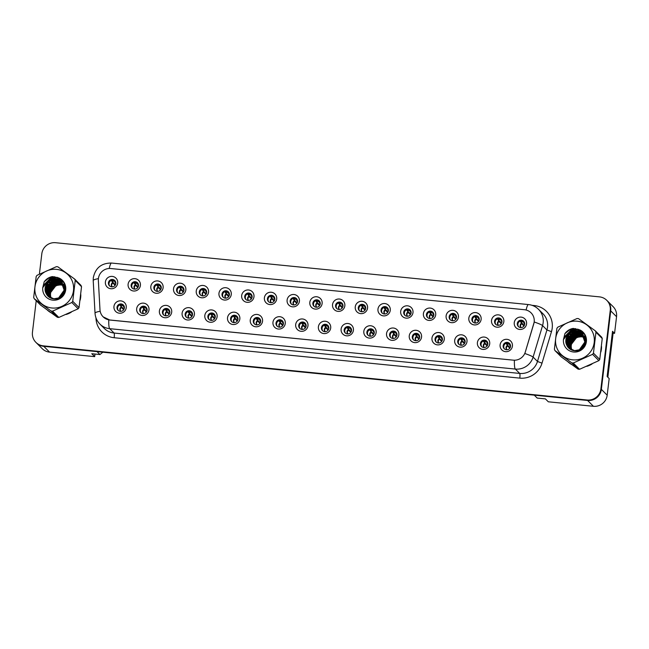 <?xml version="1.0" encoding="UTF-8"?>
<svg xmlns="http://www.w3.org/2000/svg" width="649" height="649" viewBox="0 0 649 649"><rect width="100%" height="100%" fill="white"/><g stroke="black" fill="none" stroke-linecap="round" stroke-linejoin="round"><path stroke-width="0.97" d="M148.978 309.922A6.255 6.133 134.9 0 1 142.099 315.471A6.255 6.133 134.9 0 1 136.679 308.697A6.255 6.133 134.9 0 1 143.567 303.148A6.255 6.133 134.9 0 1 148.978 309.922M139.722 309.524A3.756 3.683 -45.1 0 0 144.613 313.386A3.756 3.683 -45.1 0 0 146.066 307.237A3.756 3.683 -45.1 0 0 139.722 309.524M171.693 312.185A6.255 6.133 134.9 0 1 164.814 317.734A6.255 6.133 134.9 0 1 159.394 310.96A6.255 6.133 134.9 0 1 166.282 305.403A6.255 6.133 134.9 0 1 171.693 312.185M162.437 311.788A3.756 3.683 -45.1 0 0 167.328 315.649A3.756 3.683 -45.1 0 0 168.781 309.5A3.756 3.683 -45.1 0 0 162.437 311.788M194.408 314.449A6.255 6.133 134.9 0 1 187.529 319.998A6.255 6.133 134.9 0 1 182.109 313.224A6.255 6.133 134.9 0 1 188.997 307.667A6.255 6.133 134.9 0 1 194.408 314.449M185.152 314.051A3.756 3.683 -45.1 0 0 190.043 317.905A3.756 3.683 -45.1 0 0 191.496 311.755A3.756 3.683 -45.1 0 0 185.152 314.051M217.123 316.704A6.255 6.133 134.9 0 1 210.235 322.261A6.255 6.133 134.9 0 1 204.824 315.479A6.255 6.133 134.9 0 1 211.712 309.93A6.255 6.133 134.9 0 1 217.123 316.704M207.867 316.306A3.756 3.683 -45.1 0 0 212.758 320.168A3.756 3.683 -45.1 0 0 214.211 314.019A3.756 3.683 -45.1 0 0 207.867 316.306M239.838 318.967A6.255 6.133 134.9 0 1 232.95 324.516A6.255 6.133 134.9 0 1 227.539 317.742A6.255 6.133 134.9 0 1 234.427 312.193A6.255 6.133 134.9 0 1 239.838 318.967M230.582 318.57A3.756 3.683 -45.1 0 0 235.473 322.431A3.756 3.683 -45.1 0 0 236.926 316.282A3.756 3.683 -45.1 0 0 230.582 318.57M262.553 321.231A6.255 6.133 134.9 0 1 255.665 326.78A6.255 6.133 134.9 0 1 250.254 320.006A6.255 6.133 134.9 0 1 257.142 314.457A6.255 6.133 134.9 0 1 262.553 321.231M253.297 320.833A3.756 3.683 -45.1 0 0 258.188 324.695A3.756 3.683 -45.1 0 0 259.641 318.545A3.756 3.683 -45.1 0 0 253.297 320.833M285.268 323.494A6.255 6.133 134.9 0 1 278.38 329.043A6.255 6.133 134.9 0 1 272.969 322.269A6.255 6.133 134.9 0 1 279.857 316.712A6.255 6.133 134.9 0 1 285.268 323.494M276.012 323.097A3.756 3.683 -45.1 0 0 280.903 326.958A3.756 3.683 -45.1 0 0 282.356 320.801A3.756 3.683 -45.1 0 0 276.012 323.097M307.983 325.749A6.255 6.133 134.9 0 1 301.095 331.306A6.255 6.133 134.9 0 1 295.684 324.524A6.255 6.133 134.9 0 1 302.564 318.975A6.255 6.133 134.9 0 1 307.983 325.749M298.727 325.352A3.756 3.683 -45.1 0 0 303.618 329.213A3.756 3.683 -45.1 0 0 305.071 323.064A3.756 3.683 -45.1 0 0 298.727 325.352M330.698 328.013A6.255 6.133 134.9 0 1 323.81 333.57A6.255 6.133 134.9 0 1 318.399 326.788A6.255 6.133 134.9 0 1 325.279 321.239A6.255 6.133 134.9 0 1 330.698 328.013M321.442 327.615A3.756 3.683 -45.1 0 0 326.333 331.477A3.756 3.683 -45.1 0 0 327.786 325.327A3.756 3.683 -45.1 0 0 321.442 327.615M353.413 330.276A6.255 6.133 134.9 0 1 346.525 335.825A6.255 6.133 134.9 0 1 341.114 329.051A6.255 6.133 134.9 0 1 347.994 323.502A6.255 6.133 134.9 0 1 353.413 330.276M344.157 329.879A3.756 3.683 -45.1 0 0 349.048 333.74A3.756 3.683 -45.1 0 0 350.501 327.591A3.756 3.683 -45.1 0 0 344.157 329.879M376.128 332.539A6.255 6.133 134.9 0 1 369.24 338.088A6.255 6.133 134.9 0 1 363.829 331.315A6.255 6.133 134.9 0 1 370.709 325.757A6.255 6.133 134.9 0 1 376.128 332.539M366.872 332.142A3.756 3.683 -45.1 0 0 371.763 336.004A3.756 3.683 -45.1 0 0 373.216 329.854A3.756 3.683 -45.1 0 0 366.872 332.142M398.843 334.803A6.255 6.133 134.9 0 1 391.955 340.352A6.255 6.133 134.9 0 1 386.544 333.578A6.255 6.133 134.9 0 1 393.424 328.021A6.255 6.133 134.9 0 1 398.843 334.803M389.587 334.405A3.756 3.683 -45.1 0 0 394.478 338.259A3.756 3.683 -45.1 0 0 395.922 332.11A3.756 3.683 -45.1 0 0 389.587 334.405M421.558 337.058A6.255 6.133 134.9 0 1 414.67 342.615A6.255 6.133 134.9 0 1 409.259 335.833A6.255 6.133 134.9 0 1 416.139 330.284A6.255 6.133 134.9 0 1 421.558 337.058M412.302 336.661A3.756 3.683 -45.1 0 0 417.185 340.522A3.756 3.683 -45.1 0 0 418.637 334.373A3.756 3.683 -45.1 0 0 412.302 336.661M444.273 339.322A6.255 6.133 134.9 0 1 437.385 344.87A6.255 6.133 134.9 0 1 431.974 338.097A6.255 6.133 134.9 0 1 438.854 332.548A6.255 6.133 134.9 0 1 444.273 339.322M435.017 338.924A3.756 3.683 -45.1 0 0 439.9 342.786A3.756 3.683 -45.1 0 0 441.352 336.636A3.756 3.683 -45.1 0 0 435.017 338.924M466.988 341.585A6.255 6.133 134.9 0 1 460.1 347.134A6.255 6.133 134.9 0 1 454.681 340.36A6.255 6.133 134.9 0 1 461.569 334.811A6.255 6.133 134.9 0 1 466.988 341.585M457.732 341.187A3.756 3.683 -45.1 0 0 462.615 345.049A3.756 3.683 -45.1 0 0 464.067 338.9A3.756 3.683 -45.1 0 0 457.732 341.187M489.703 343.848A6.255 6.133 134.9 0 1 482.815 349.397A6.255 6.133 134.9 0 1 477.396 342.623A6.255 6.133 134.9 0 1 484.284 337.066A6.255 6.133 134.9 0 1 489.703 343.848M480.447 343.451A3.756 3.683 -45.1 0 0 485.33 347.304A3.756 3.683 -45.1 0 0 486.782 341.155A3.756 3.683 -45.1 0 0 480.447 343.451M512.418 346.104A6.255 6.133 134.9 0 1 505.53 351.661A6.255 6.133 134.9 0 1 500.111 344.879A6.255 6.133 134.9 0 1 506.999 339.33A6.255 6.133 134.9 0 1 512.418 346.104M503.162 345.706A3.756 3.683 -45.1 0 0 508.045 349.568A3.756 3.683 -45.1 0 0 509.497 343.418A3.756 3.683 -45.1 0 0 503.162 345.706M126.263 307.658A6.255 6.133 134.9 0 1 119.384 313.216A6.255 6.133 134.9 0 1 113.964 306.433A6.255 6.133 134.9 0 1 120.852 300.885A6.255 6.133 134.9 0 1 126.263 307.658M117.007 307.261A3.756 3.683 -45.1 0 0 121.898 311.122A3.756 3.683 -45.1 0 0 123.351 304.973A3.756 3.683 -45.1 0 0 117.007 307.261M140.403 285.455A6.255 6.133 134.9 0 1 133.524 291.003A6.255 6.133 134.9 0 1 128.104 284.23A6.255 6.133 134.9 0 1 134.992 278.672A6.255 6.133 134.9 0 1 140.403 285.455M131.147 285.057A3.756 3.683 -45.1 0 0 136.039 288.91A3.756 3.683 -45.1 0 0 137.491 282.761A3.756 3.683 -45.1 0 0 131.147 285.057M163.118 287.71A6.255 6.133 134.9 0 1 156.239 293.267A6.255 6.133 134.9 0 1 150.819 286.485A6.255 6.133 134.9 0 1 157.707 280.936A6.255 6.133 134.9 0 1 163.118 287.71M153.862 287.312A3.756 3.683 -45.1 0 0 158.754 291.174A3.756 3.683 -45.1 0 0 160.206 285.025A3.756 3.683 -45.1 0 0 153.862 287.312M185.833 289.973A6.255 6.133 134.9 0 1 178.954 295.522A6.255 6.133 134.9 0 1 173.534 288.748A6.255 6.133 134.9 0 1 180.422 283.199A6.255 6.133 134.9 0 1 185.833 289.973M176.577 289.576A3.756 3.683 -45.1 0 0 181.469 293.437A3.756 3.683 -45.1 0 0 182.921 287.288A3.756 3.683 -45.1 0 0 176.577 289.576M208.548 292.237A6.255 6.133 134.9 0 1 201.669 297.786A6.255 6.133 134.9 0 1 196.249 291.012A6.255 6.133 134.9 0 1 203.137 285.463A6.255 6.133 134.9 0 1 208.548 292.237M199.292 291.839A3.756 3.683 -45.1 0 0 204.184 295.701A3.756 3.683 -45.1 0 0 205.636 289.551A3.756 3.683 -45.1 0 0 199.292 291.839M231.263 294.5A6.255 6.133 134.9 0 1 224.384 300.049A6.255 6.133 134.9 0 1 218.964 293.275A6.255 6.133 134.9 0 1 225.852 287.718A6.255 6.133 134.9 0 1 231.263 294.5M222.007 294.102A3.756 3.683 -45.1 0 0 226.899 297.956A3.756 3.683 -45.1 0 0 228.351 291.807A3.756 3.683 -45.1 0 0 222.007 294.102M253.978 296.755A6.255 6.133 134.9 0 1 247.091 302.312A6.255 6.133 134.9 0 1 241.679 295.53A6.255 6.133 134.9 0 1 248.567 289.981A6.255 6.133 134.9 0 1 253.978 296.755M244.722 296.358A3.756 3.683 -45.1 0 0 249.614 300.219A3.756 3.683 -45.1 0 0 251.066 294.07A3.756 3.683 -45.1 0 0 244.722 296.358M276.693 299.019A6.255 6.133 134.9 0 1 269.806 304.568A6.255 6.133 134.9 0 1 264.394 297.794A6.255 6.133 134.9 0 1 271.282 292.245A6.255 6.133 134.9 0 1 276.693 299.019M267.437 298.621A3.756 3.683 -45.1 0 0 272.329 302.483A3.756 3.683 -45.1 0 0 273.781 296.333A3.756 3.683 -45.1 0 0 267.437 298.621M299.408 301.282A6.255 6.133 134.9 0 1 292.521 306.831A6.255 6.133 134.9 0 1 287.109 300.057A6.255 6.133 134.9 0 1 293.997 294.508A6.255 6.133 134.9 0 1 299.408 301.282M290.152 300.885A3.756 3.683 -45.1 0 0 295.044 304.746A3.756 3.683 -45.1 0 0 296.496 298.597A3.756 3.683 -45.1 0 0 290.152 300.885M322.123 303.545A6.255 6.133 134.9 0 1 315.236 309.094A6.255 6.133 134.9 0 1 309.824 302.32A6.255 6.133 134.9 0 1 316.712 296.763A6.255 6.133 134.9 0 1 322.123 303.545M312.867 303.148A3.756 3.683 -45.1 0 0 317.759 307.009A3.756 3.683 -45.1 0 0 319.211 300.86A3.756 3.683 -45.1 0 0 312.867 303.148M344.838 305.801A6.255 6.133 134.9 0 1 337.951 311.358A6.255 6.133 134.9 0 1 332.539 304.584A6.255 6.133 134.9 0 1 339.419 299.027A6.255 6.133 134.9 0 1 344.838 305.801M335.582 305.411A3.756 3.683 -45.1 0 0 340.474 309.265A3.756 3.683 -45.1 0 0 341.926 303.115A3.756 3.683 -45.1 0 0 335.582 305.411M367.553 308.064A6.255 6.133 134.9 0 1 360.666 313.621A6.255 6.133 134.9 0 1 355.254 306.839A6.255 6.133 134.9 0 1 362.134 301.29A6.255 6.133 134.9 0 1 367.553 308.064M358.297 307.667A3.756 3.683 -45.1 0 0 363.189 311.528A3.756 3.683 -45.1 0 0 364.641 305.379A3.756 3.683 -45.1 0 0 358.297 307.667M390.268 310.327A6.255 6.133 134.9 0 1 383.381 315.876A6.255 6.133 134.9 0 1 377.969 309.102A6.255 6.133 134.9 0 1 384.849 303.554A6.255 6.133 134.9 0 1 390.268 310.327M381.012 309.93A3.756 3.683 -45.1 0 0 385.904 313.792A3.756 3.683 -45.1 0 0 387.356 307.642A3.756 3.683 -45.1 0 0 381.012 309.93M412.983 312.591A6.255 6.133 134.9 0 1 406.096 318.14A6.255 6.133 134.9 0 1 400.684 311.366A6.255 6.133 134.9 0 1 407.564 305.817A6.255 6.133 134.9 0 1 412.983 312.591M403.727 312.193A3.756 3.683 -45.1 0 0 408.619 316.055A3.756 3.683 -45.1 0 0 410.071 309.906A3.756 3.683 -45.1 0 0 403.727 312.193M435.698 314.854A6.255 6.133 134.9 0 1 428.811 320.403A6.255 6.133 134.9 0 1 423.399 313.629A6.255 6.133 134.9 0 1 430.279 308.072A6.255 6.133 134.9 0 1 435.698 314.854M426.442 314.457A3.756 3.683 -45.1 0 0 431.334 318.31A3.756 3.683 -45.1 0 0 432.778 312.161A3.756 3.683 -45.1 0 0 426.442 314.457M458.413 317.11A6.255 6.133 134.9 0 1 451.526 322.667A6.255 6.133 134.9 0 1 446.114 315.885A6.255 6.133 134.9 0 1 452.994 310.336A6.255 6.133 134.9 0 1 458.413 317.11M449.157 316.712A3.756 3.683 -45.1 0 0 454.04 320.574A3.756 3.683 -45.1 0 0 455.493 314.424A3.756 3.683 -45.1 0 0 449.157 316.712M481.128 319.373A6.255 6.133 134.9 0 1 474.241 324.922A6.255 6.133 134.9 0 1 468.829 318.148A6.255 6.133 134.9 0 1 475.709 312.599A6.255 6.133 134.9 0 1 481.128 319.373M471.872 318.975A3.756 3.683 -45.1 0 0 476.755 322.837A3.756 3.683 -45.1 0 0 478.208 316.688A3.756 3.683 -45.1 0 0 471.872 318.975M503.843 321.636A6.255 6.133 134.9 0 1 496.956 327.185A6.255 6.133 134.9 0 1 491.536 320.411A6.255 6.133 134.9 0 1 498.424 314.862A6.255 6.133 134.9 0 1 503.843 321.636M494.587 321.239A3.756 3.683 -45.1 0 0 499.47 325.1A3.756 3.683 -45.1 0 0 500.923 318.951A3.756 3.683 -45.1 0 0 494.587 321.239M526.558 323.9A6.255 6.133 134.9 0 1 519.671 329.449A6.255 6.133 134.9 0 1 514.251 322.675A6.255 6.133 134.9 0 1 521.139 317.118A6.255 6.133 134.9 0 1 526.558 323.9M517.302 323.502A3.756 3.683 -45.1 0 0 522.185 327.364A3.756 3.683 -45.1 0 0 523.638 321.214A3.756 3.683 -45.1 0 0 517.302 323.502M117.688 283.191A6.255 6.133 134.9 0 1 110.809 288.74A6.255 6.133 134.9 0 1 105.389 281.966A6.255 6.133 134.9 0 1 112.277 276.409A6.255 6.133 134.9 0 1 117.688 283.191M108.432 282.794A3.756 3.683 -45.1 0 0 113.324 286.655A3.756 3.683 -45.1 0 0 114.776 280.506A3.756 3.683 -45.1 0 0 108.432 282.794M141.068 312.826A3.756 3.683 134.9 0 1 146.341 307.545M163.783 315.081A3.756 3.683 134.9 0 1 169.056 309.808M186.498 317.345A3.756 3.683 134.9 0 1 191.771 312.064M209.213 319.608A3.756 3.683 134.9 0 1 214.486 314.327M231.928 321.872A3.756 3.683 134.9 0 1 237.201 316.59M254.643 324.127A3.756 3.683 134.9 0 1 259.916 318.854M277.358 326.39A3.756 3.683 134.9 0 1 282.631 321.109M300.073 328.654A3.756 3.683 134.9 0 1 305.346 323.372M322.788 330.917A3.756 3.683 134.9 0 1 328.053 325.636M345.503 333.18A3.756 3.683 134.9 0 1 350.768 327.899M368.218 335.436A3.756 3.683 134.9 0 1 373.483 330.163M390.933 337.699A3.756 3.683 134.9 0 1 396.198 332.418M413.648 339.962A3.756 3.683 134.9 0 1 418.913 334.681M436.363 342.226A3.756 3.683 134.9 0 1 441.628 336.945M459.078 344.481A3.756 3.683 134.9 0 1 464.343 339.208M481.793 346.744A3.756 3.683 134.9 0 1 487.058 341.463M504.508 349.008A3.756 3.683 134.9 0 1 509.773 343.727M118.353 310.563A3.756 3.683 134.9 0 1 123.626 305.281M132.493 288.351A3.756 3.683 134.9 0 1 137.766 283.069M155.208 290.614A3.756 3.683 134.9 0 1 160.481 285.333M177.923 292.877A3.756 3.683 134.9 0 1 183.196 287.596M200.638 295.133A3.756 3.683 134.9 0 1 205.911 289.86M223.353 297.396A3.756 3.683 134.9 0 1 228.626 292.115M246.068 299.66A3.756 3.683 134.9 0 1 251.341 294.378M268.783 301.923A3.756 3.683 134.9 0 1 274.056 296.642M291.498 304.186A3.756 3.683 134.9 0 1 296.771 298.905M314.213 306.442A3.756 3.683 134.9 0 1 319.486 301.168M336.928 308.705A3.756 3.683 134.9 0 1 342.201 303.424M359.643 310.968A3.756 3.683 134.9 0 1 364.908 305.687M382.358 313.232A3.756 3.683 134.9 0 1 387.623 307.951M405.073 315.487A3.756 3.683 134.9 0 1 410.338 310.214M427.788 317.75A3.756 3.683 134.9 0 1 433.053 312.469M450.503 320.014A3.756 3.683 134.9 0 1 455.768 314.733M473.218 322.277A3.756 3.683 134.9 0 1 478.483 316.996M495.933 324.541A3.756 3.683 134.9 0 1 501.198 319.259M518.648 326.796A3.756 3.683 134.9 0 1 523.913 321.515M109.778 286.087A3.756 3.683 134.9 0 1 115.051 280.814M103.167 316.866A11.26 11.041 134.9 0 0 109.795 319.989L513.294 360.163A11.26 11.041 -45.1 0 0 525.284 352.083L533.778 323.819A11.26 11.041 134.9 0 0 524.433 309.711L110.809 268.532A11.26 11.041 -45.1 0 0 98.356 280.465L99.987 309.735A11.26 11.041 134.9 0 0 103.167 316.866L109.851 320.046L514.414 360.276A14.594 2.255 95.7 0 0 515.33 369.062L109.705 328.678A14.594 2.255 -84.3 0 1 108.789 319.884M36.214 300.714L32.45 332.304A12.509 12.266 -45.1 0 0 35.914 342.38L42.217 348.667A12.509 12.266 -45.1 0 0 49.584 352.139L94.681 356.634L94.989 354.046M612.332 333.115L614.562 333.343L616.55 316.696A12.509 12.266 -45.1 0 0 613.086 306.62L607.253 300.795A12.509 12.266 -45.1 0 1 610.717 310.879A12.509 12.266 -45.1 0 0 607.253 300.795L606.783 300.333A12.509 12.266 -45.1 0 0 599.416 296.861L55.579 242.71A12.509 12.266 -45.1 0 0 41.812 253.816L39.386 274.146M49.584 352.139L43.751 346.323A12.509 12.266 -45.1 0 1 36.376 342.842A12.509 12.266 -45.1 0 0 43.751 346.323L587.588 400.465L534.281 395.16L537.202 398.072L545.403 398.884L548.316 401.796L593.421 406.29A12.509 12.266 -45.1 0 0 607.188 395.184L609.176 378.545L607.131 376.509L612.526 331.306L614.562 333.343M35.914 342.38A12.509 12.266 -45.1 0 0 43.28 345.852L43.751 346.323L97.05 351.628L99.962 354.541L91.769 353.721L94.681 356.634M43.28 345.852L587.118 400.003L587.588 400.465A12.509 12.266 -45.1 0 0 601.355 389.359L610.717 310.879L601.355 389.359A12.509 12.266 -45.1 0 1 587.588 400.465L593.421 406.29M102.858 352.204L99.962 354.541M47.182 309.93A20.014 19.624 -45.1 0 0 51.239 312.883A20.014 19.624 -45.1 0 1 47.182 309.93M66.101 314.481A20.014 19.624 -45.1 0 0 71.333 312.137A20.014 19.624 -45.1 0 1 66.101 314.481M80.143 300.146A20.014 19.624 -45.1 0 0 80.809 294.605A20.014 19.624 -45.1 0 1 80.143 300.146M567.899 361.769A20.014 19.624 -45.1 0 0 571.956 364.722A20.014 19.624 -45.1 0 1 567.899 361.769M586.818 366.328A20.014 19.624 -45.1 0 0 592.05 363.975A20.014 19.624 -45.1 0 1 586.818 366.328M600.86 351.993A20.014 19.624 -45.1 0 0 601.526 346.452A20.014 19.624 -45.1 0 1 600.86 351.993M532.058 305.33L534.159 305.541A20.849 20.444 134.9 0 1 552.21 328.126A20.849 20.444 134.9 0 1 551.472 331.663L546.937 329.968L542.564 325.595A14.594 1.387 16.7 0 0 534.241 322.001L524.854 353.518A14.594 1.387 16.7 0 1 533.105 357.088A16.679 16.355 134.9 0 1 515.33 369.062L519.703 373.426A16.679 16.355 -45.1 0 0 537.477 361.452L546.937 329.968A16.679 16.355 -45.1 0 0 542.913 313.694L538.532 309.33A16.679 16.355 134.9 0 1 542.564 325.595L533.105 357.088L537.477 361.452L542.012 363.156A20.849 20.444 134.9 0 1 519.8 378.124L114.175 337.731A20.849 20.444 134.9 0 1 96.011 318.748L95.963 317.84M54.816 276.725A20.014 19.624 -45.1 0 0 46.128 282.615A20.014 19.624 -45.1 0 1 54.816 276.725M575.533 328.572A20.014 19.624 -45.1 0 0 566.845 334.462A20.014 19.624 -45.1 0 1 575.533 328.572M587.118 400.003A12.509 12.266 -45.1 0 0 600.893 388.897L610.247 310.409A12.509 12.266 -45.1 0 0 606.783 300.333M111.093 286.753A16.071 3.14 -53.9 0 1 112.204 286.736A16.071 3.14 -53.9 0 1 112.277 286.801L112.334 286.866M115.035 281.301L112.115 281.009A14.4 1.03 -114.1 0 1 111.531 280.238M111.377 280.303L111.539 280.733A16.071 1.152 65.9 0 0 112.78 282.534L112.253 281.147L112.902 282.648A2.499 2.45 134.9 0 0 112.05 286.615M115.141 280.944L115.076 281.082A16.071 3.14 -53.9 0 0 115.246 282.777L115.587 283.086M119.667 311.22A16.071 3.14 -53.9 0 1 120.779 311.212A16.071 3.14 -53.9 0 1 120.852 311.277L120.909 311.333M119.951 304.77L120.114 305.2A16.071 1.152 65.9 0 0 121.355 307.001L120.706 305.501A14.4 1.03 -114.1 0 1 120.106 304.714M120.617 311.082A2.499 2.45 134.9 0 1 121.477 307.123L121.614 307.277C120.097 308.64 119.814 309.954 120.763 311.228M123.724 305.411L123.651 305.549A16.071 3.14 -53.9 0 0 123.821 307.245L124.162 307.553M120.69 305.476L123.61 305.768M120.828 305.614L121.614 307.277M47.612 294.184A13.597 13.329 -45.1 0 0 47.555 294.841M63.48 282.153A13.597 13.329 -45.1 0 0 60.974 281.974M60.681 281.982A13.597 13.329 -45.1 0 0 60.276 282.007M60.081 282.023A13.597 13.329 -45.1 0 0 59.286 282.112M58.921 282.169A13.597 13.329 -45.1 0 0 57.355 282.542M56.585 282.802A13.597 13.329 -45.1 0 0 48.107 291.782M63.513 285.584A9.532 9.346 -45.1 0 0 51.23 298.175M51.92 307.991A19.6 19.21 -45.1 0 0 73.491 290.598A19.6 19.21 -45.1 0 0 56.528 269.367A19.6 19.21 -45.1 0 0 34.957 286.761A19.6 19.21 -45.1 0 0 51.92 307.991M74.659 279.07L57.834 266.812A22.52 22.074 -45.1 0 0 57.104 266.723A22.52 22.074 -45.1 0 0 56.382 266.666L37.058 275.322A22.52 22.074 -45.1 0 0 36.182 276.515L33.683 297.429A22.52 22.074 -45.1 0 0 34.259 298.759L40.554 305.046L57.388 317.304L51.093 311.017A22.52 22.074 -45.1 0 0 51.815 311.106A22.52 22.074 -45.1 0 0 52.545 311.163L58.84 317.45L78.164 308.786A22.52 22.074 -45.1 0 0 79.032 307.602L81.531 286.68A22.52 22.074 -45.1 0 0 80.955 285.349L74.659 279.07A22.52 22.074 -45.1 0 1 75.235 280.4L72.737 301.314L79.032 307.602M78.164 308.786L71.861 302.507L52.545 311.163M71.861 302.507A22.52 22.074 -45.1 0 0 72.737 301.314M57.388 317.304A22.52 22.074 -45.1 0 0 58.11 317.385A22.52 22.074 -45.1 0 0 58.84 317.45M63.472 285.479L60.892 284.822L55.992 285.552L50.208 293.097L50.93 298.045M63.245 284.968L60.146 284.084L55.254 284.814L49.47 292.358L50.427 297.802M63.302 285.089L60.333 284.262L55.433 284.992L49.657 292.537L50.549 297.867M62.994 284.481L59.408 283.337L54.508 284.067L48.732 291.62L49.957 297.534M63.058 284.595L59.594 283.524L54.694 284.254L48.918 291.799L50.07 297.607M62.718 284.011L58.67 282.599L53.77 283.329L47.985 290.874L49.511 297.242M62.783 284.124L58.856 282.786L53.956 283.516L48.172 291.06L49.616 297.315M62.418 283.572L57.923 281.861L53.031 282.591L47.247 290.135L49.081 296.926M62.491 283.678L58.11 282.047L53.21 282.777L47.434 290.322L49.186 297.007M62.093 283.151L57.185 281.122L52.285 281.853L46.509 289.397L48.683 296.593M62.499 283.483L57.372 281.309L52.472 282.039L46.696 289.584L48.78 296.674M61.76 282.745L56.447 280.384L51.547 281.114L45.763 288.659L48.294 296.236L53.835 298.8L58.605 297.948L64.137 290.152L61.395 282.364L60.3 281.431L55.7 279.646L50.76 280.392A9.532 9.346 -45.1 0 0 45.86 292.902C47.223 296.22 49.689 298.199 53.259 298.84C65.59 301.063 69.857 281.163 57.964 277.691L52.212 276.612C48.862 277.285 46.184 279.021 44.181 281.812L42.745 287.791A11.65 11.422 -45.1 0 0 52.853 300.163A11.65 11.422 -45.1 0 0 57.964 277.691M64.9 290.711L62.134 283.11L61.225 282.356L56.633 280.571L51.733 281.301L45.949 288.846L48.391 296.325M48.294 296.236L51.75 298.483M61.485 282.461L55.887 279.824C48.894 278.729 42.858 286.753 45.86 292.902M64.997 285.966L64.502 285.552M65.014 286.055L64.073 285.057M65.005 286.006L64.356 285.325M65.087 286.477L63.334 284.311M65.046 286.306L63.618 284.587M65.2 287.612L62.28 283.337M65.176 287.223L62.88 283.848M65.111 289.584L62.134 283.11M60.43 297.161L64.324 290.338L61.395 282.364M63.261 284.238L64.632 284.554M64.575 284.4A11.65 11.422 -45.1 0 0 63.018 284.035M49.478 294.873A11.65 11.422 -45.1 0 0 49.478 296.39M49.502 296.682A11.65 11.422 -45.1 0 0 49.559 297.234M49.535 294.289L50.184 294.938M42.745 287.791C43.994 283.889 46.671 281.423 50.76 280.392M81.531 286.68L75.235 280.4M51.093 311.017L34.259 298.759M63.594 282.331L60.698 281.731M60.211 281.707L59.538 281.69M59.213 281.698L57.712 281.844M56.934 281.991L51.101 285.033M50.322 285.811L47.353 291.498M47.207 292.245L47.069 293.664M47.061 293.965L47.069 294.573M47.077 294.703L47.109 295.214M63.188 281.707L59.611 280.968M59.465 280.96L58.799 280.952M58.475 280.96L56.974 281.098M56.195 281.252L53.899 281.991L50.362 284.294M49.584 285.073L46.614 290.76M46.468 291.506L46.33 292.926M46.322 293.226L46.33 293.981M62.693 281.066L58.061 280.214M57.737 280.222L56.236 280.36M55.457 280.506L49.624 283.556M48.837 284.335L45.868 290.014M45.73 290.768L45.592 292.188M62.077 280.368L55.49 279.622M54.711 279.768L48.878 282.81M48.099 283.597L45.13 289.276M61.225 279.589L51.677 279.776L50.224 280.522M59.886 278.632L50.938 279.038L46.29 282.485M57.428 277.456L50.2 278.291L42.802 287.58M53.153 276.579L49.454 277.553L44.181 281.812M63.545 282.258L60.576 281.642M60.032 281.609L59.294 281.601M58.937 281.617L57.258 281.812M56.366 282.015L54.548 282.639L47.369 290.947M47.174 291.807L46.988 293.397M46.971 293.729L46.971 294.403M46.979 294.549L47.012 295.084M63.131 281.634L59.448 280.879M59.286 280.871L58.556 280.863M58.191 280.871L56.52 281.074M55.627 281.268L53.81 281.901L46.631 290.208M46.436 291.06L46.241 292.658M46.233 292.991L46.241 293.794M62.62 280.976L57.81 280.125M57.453 280.133L55.773 280.336M54.881 280.53L53.072 281.163L45.892 289.462M45.698 290.322L45.503 291.92M61.98 280.279L55.035 279.589M54.143 279.792L52.326 280.425L45.146 288.724M61.095 279.484L51.587 279.678L49.77 280.652M59.659 278.494L50.849 278.94L45.779 282.915M57.08 277.318L50.103 278.202L42.745 287.312M568.329 346.031A13.597 13.329 -45.1 0 0 568.273 346.688M584.197 334A13.597 13.329 -45.1 0 0 581.691 333.813M581.39 333.829A13.597 13.329 -45.1 0 0 580.985 333.854M580.798 333.862A13.597 13.329 -45.1 0 0 580.003 333.959M579.638 334.016A13.597 13.329 -45.1 0 0 578.064 334.389M577.302 334.649A13.597 13.329 -45.1 0 0 568.824 343.629M612.307 333.099L613.029 333.813L607.853 377.223M584.23 337.431A9.532 9.346 -45.1 0 0 571.947 350.022M572.637 359.838A19.6 19.21 -45.1 0 0 594.208 342.445A19.6 19.21 -45.1 0 0 577.245 321.206A19.6 19.21 -45.1 0 0 555.666 338.608A19.6 19.21 -45.1 0 0 572.637 359.838M595.376 330.909L578.543 318.651A22.52 22.074 -45.1 0 0 577.821 318.57A22.52 22.074 -45.1 0 0 577.091 318.505L557.775 327.169A22.52 22.074 -45.1 0 0 556.899 328.353L554.4 349.276A22.52 22.074 -45.1 0 0 554.976 350.606L561.271 356.893L578.105 369.151L571.801 362.864A22.52 22.074 -45.1 0 0 572.532 362.945A22.52 22.074 -45.1 0 0 573.254 363.01L579.549 369.289L598.873 360.633A22.52 22.074 -45.1 0 0 599.749 359.449L602.248 338.527A22.52 22.074 -45.1 0 0 601.672 337.196L595.376 330.909A22.52 22.074 -45.1 0 1 595.952 332.247L593.454 353.161L599.749 359.449M598.873 360.633L592.578 354.346L573.254 363.01M592.578 354.346A22.52 22.074 -45.1 0 0 593.454 353.161M578.105 369.151A22.52 22.074 -45.1 0 0 578.827 369.232A22.52 22.074 -45.1 0 0 579.549 369.289M584.189 337.326L581.601 336.661L576.71 337.391L570.925 344.944L571.647 349.892M583.954 336.807L580.863 335.922L575.963 336.653L570.187 344.197L571.144 349.649M584.019 336.936L581.05 336.109L576.15 336.839L570.374 344.384L571.266 349.714M583.702 336.32L580.125 335.184L575.225 335.914L569.441 343.459L570.674 349.381M583.767 336.442L580.311 335.371L575.412 336.101L569.627 343.646L570.787 349.446M583.427 335.858L579.379 334.446L574.487 335.176L568.702 342.721L570.228 349.089M583.5 335.971L579.565 334.633L574.665 335.363L568.889 342.907L570.333 349.162M583.126 335.411L578.64 333.708L573.74 334.438L567.964 341.982L569.798 348.773M583.208 335.525L578.827 333.894L573.927 334.624L568.151 342.169L569.903 348.854M582.81 334.989L577.902 332.969L573.002 333.7L567.218 341.244L569.392 348.44M582.891 335.095L578.089 333.148L573.189 333.878L567.404 341.431L569.489 348.521L570.349 349.365M569.757 348.813L570.252 349.3M582.469 334.592L577.156 332.231L572.264 332.961L566.48 340.506L569.011 348.075L574.552 350.647L579.322 349.795L584.854 341.999L582.112 334.211L581.017 333.278L576.417 331.485L571.477 332.239A9.532 9.346 -45.1 0 0 566.577 344.749C567.94 348.067 570.398 350.046 573.976 350.687C586.298 352.902 590.574 333.002 578.681 329.538L572.929 328.451C569.571 329.132 566.893 330.868 564.898 333.659L563.454 339.63A11.65 11.422 -45.1 0 0 573.57 352.001A11.65 11.422 -45.1 0 0 578.681 329.538M585.617 342.558L582.851 334.949L581.942 334.203L577.342 332.41L572.442 333.14L566.666 340.684L569.108 348.172M569.011 348.075L572.467 350.33M582.202 334.308L576.604 331.671C569.603 330.576 563.575 338.591 566.577 344.749M585.439 337.553L584.879 336.993M585.731 337.894L584.481 336.661M585.722 337.853L585.074 337.172M585.804 338.324L584.051 336.158M583.849 336.06L583.313 335.598M585.763 338.145L584.335 336.433M584.043 336.166L583.735 335.914A11.65 11.422 -45.1 0 1 585.284 336.239M585.909 339.459L583.313 335.419M585.885 339.07L583.589 335.695M585.828 341.431L582.851 334.949M581.147 349.008L585.041 342.185L582.112 334.211M583.978 336.085L585.341 336.401M570.195 346.72A11.65 11.422 -45.1 0 0 570.195 348.229M570.211 348.529A11.65 11.422 -45.1 0 0 570.276 349.081M570.252 346.136L570.901 346.785M563.454 339.63C564.711 335.728 567.38 333.27 571.477 332.239M602.248 338.527L595.952 332.247M571.801 362.864L554.976 350.606M584.311 334.178L581.407 333.578M580.92 333.545L580.255 333.537M579.93 333.545L578.429 333.683M577.651 333.829L571.818 336.88M571.039 337.658L568.07 343.337M567.924 344.092L567.786 345.511M567.778 345.812L567.786 346.42M567.786 346.55L567.826 347.061M583.897 333.554L580.328 332.815M580.182 332.807L579.516 332.799M579.192 332.807L577.691 332.945M576.912 333.091L571.079 336.133M570.293 336.92L567.323 342.599M567.185 343.353L567.048 344.773M567.039 345.073L567.048 345.828M583.41 332.905L578.778 332.061M578.446 332.061L576.953 332.207M576.166 332.353L570.333 335.395M569.554 336.182L566.585 341.861M566.439 342.607L566.301 344.027M582.786 332.215L576.207 331.469M575.428 331.615L569.595 334.657M568.816 335.444L565.847 341.123M581.942 331.436L572.394 331.623L570.942 332.369M580.604 330.479L571.655 330.876L567.007 334.332M578.137 329.294L570.909 330.138L563.519 339.427M573.862 328.426L570.171 329.4L564.898 333.659M584.262 334.097L581.293 333.489M580.741 333.448L580.011 333.448M579.646 333.456L577.975 333.659M577.083 333.854L575.265 334.486L568.086 342.786M567.891 343.646L567.705 345.244M567.688 345.576L567.688 346.25M567.697 346.396L567.729 346.931M583.84 333.472L580.165 332.718M580.003 332.71L579.265 332.71M578.908 332.718L577.229 332.913M576.336 333.115L574.527 333.748L567.348 342.047M567.153 342.907L566.958 344.497M566.95 344.838L566.95 345.633M583.337 332.823L578.527 331.964M578.17 331.98L576.49 332.174M575.598 332.377L573.781 333.002L566.601 341.309M566.415 342.169L566.22 343.759M582.697 332.126L575.752 331.436M574.86 331.639L573.043 332.264L565.863 340.571M581.804 331.331L572.304 331.525L570.487 332.499M580.376 330.341L571.558 330.787L566.496 334.762M577.797 329.165L570.82 330.049L563.462 339.151M133.808 289.008A16.071 3.14 -53.9 0 1 134.919 289A16.071 3.14 -53.9 0 1 134.992 289.065L135.049 289.13M134.092 282.558L134.254 282.988A16.071 1.152 65.9 0 0 135.495 284.789L134.846 283.288A14.4 1.03 -114.1 0 1 134.246 282.502M134.757 288.878A2.499 2.45 134.9 0 1 135.617 284.911L135.755 285.065C134.246 286.428 133.954 287.742 134.903 289.016L134.708 288.821A2.499 2.45 134.9 0 1 135.495 284.789M137.856 283.207L137.791 283.345A16.071 3.14 -53.9 0 0 137.961 285.041L138.302 285.349M134.83 283.264L137.75 283.556M134.968 283.402L135.755 285.065M156.523 291.271A16.071 3.14 -53.9 0 1 157.634 291.263A16.071 3.14 -53.9 0 1 157.707 291.328L157.764 291.385M156.807 284.822L156.969 285.252A16.071 1.152 65.9 0 0 158.21 287.053L157.561 285.552A14.4 1.03 -114.1 0 1 156.961 284.765M157.472 291.133A2.499 2.45 134.9 0 1 158.332 287.174L158.47 287.329C156.953 288.691 156.669 290.006 157.618 291.279L157.423 291.085A2.499 2.45 134.9 0 1 158.21 287.053M160.571 285.471L160.506 285.609A16.071 3.14 -53.9 0 0 160.676 287.296L161.017 287.604M157.545 285.528L160.465 285.82M157.683 285.665L158.47 287.329M179.238 293.535A16.071 3.14 -53.9 0 1 180.341 293.526A16.071 3.14 -53.9 0 1 180.414 293.583L180.479 293.648M179.522 287.085L179.684 287.515A16.071 1.152 65.9 0 0 180.925 289.316L180.276 287.815A14.4 1.03 -114.1 0 1 179.676 287.02M180.187 293.397A2.499 2.45 134.9 0 1 181.047 289.43L181.185 289.584C179.668 290.955 179.384 292.269 180.333 293.535M183.294 287.726L183.221 287.864A16.071 3.14 -53.9 0 0 183.383 289.559L183.732 289.868M180.26 287.791L183.18 288.083M180.39 287.929L181.185 289.584M201.953 295.798A16.071 3.14 -53.9 0 1 203.056 295.79A16.071 3.14 -53.9 0 1 203.129 295.847L203.194 295.912M205.895 290.346L202.975 290.054A14.4 1.03 -114.1 0 1 202.391 289.284M202.237 289.349L202.399 289.779A16.071 1.152 65.9 0 0 203.64 291.579L203.105 290.192L203.762 291.693A2.499 2.45 134.9 0 0 202.902 295.66M206.001 289.989L205.936 290.127A16.071 3.14 -53.9 0 0 206.098 291.823L206.447 292.131M142.382 313.483A16.071 3.14 -53.9 0 1 143.486 313.475A16.071 3.14 -53.9 0 1 143.559 313.532L143.624 313.597M142.666 307.034L142.829 307.464A16.071 1.152 65.9 0 0 144.07 309.265L143.421 307.756A14.4 1.03 -114.1 0 1 142.821 306.969M143.332 313.345A2.499 2.45 134.9 0 1 144.192 309.378L144.329 309.532C142.812 310.903 142.529 312.218 143.478 313.483L143.283 313.297A2.499 2.45 134.9 0 1 144.07 309.265M146.431 307.683L146.366 307.813A16.071 3.14 -53.9 0 0 146.528 309.508L146.877 309.816M143.405 307.74L146.325 308.032M143.534 307.877L144.329 309.532M165.097 315.747A16.071 3.14 -53.9 0 1 166.201 315.73A16.071 3.14 -53.9 0 1 166.274 315.795L166.339 315.86M165.381 309.297L165.544 309.727A16.071 1.152 65.9 0 0 166.785 311.528L166.136 310.019A14.4 1.03 -114.1 0 1 165.536 309.232M166.047 315.609A2.499 2.45 134.9 0 1 166.907 311.642L167.044 311.796C165.527 313.159 165.244 314.473 166.193 315.747L165.998 315.552A2.499 2.45 134.9 0 1 166.785 311.528M169.146 309.938L169.081 310.076A16.071 3.14 -53.9 0 0 169.243 311.771L169.592 312.08M166.12 310.003L169.04 310.295M166.249 310.141L167.044 311.796M187.812 318.002A16.071 3.14 -53.9 0 1 188.916 317.994A16.071 3.14 -53.9 0 1 188.989 318.059L189.054 318.124M188.096 311.552L188.259 311.982A16.071 1.152 65.9 0 0 189.5 313.792L188.851 312.283A14.4 1.03 -114.1 0 1 188.251 311.496M188.762 317.872A2.499 2.45 134.9 0 1 189.622 313.905L189.759 314.059C188.242 315.422 187.959 316.736 188.908 318.01L188.713 317.815A2.499 2.45 134.9 0 1 189.5 313.792M191.861 312.201L191.796 312.339A16.071 3.14 -53.9 0 0 191.958 314.035L192.307 314.343M188.827 312.258L191.755 312.55M188.964 312.396L189.759 314.059M224.668 298.053A16.071 3.14 -53.9 0 1 225.771 298.045A16.071 3.14 -53.9 0 1 225.844 298.11L225.909 298.175M228.61 292.602L225.69 292.318A14.4 1.03 -114.1 0 1 225.106 291.547M224.952 291.604L225.114 292.034A16.071 1.152 65.9 0 0 226.355 293.843L225.82 292.448L226.477 293.956A2.499 2.45 134.9 0 0 225.617 297.923M228.716 292.253L228.651 292.391A16.071 3.14 -53.9 0 0 228.813 294.086L229.162 294.395M247.383 300.317A16.071 3.14 -53.9 0 1 248.486 300.309A16.071 3.14 -53.9 0 1 248.559 300.373L248.624 300.43M247.667 293.867L247.829 294.297A16.071 1.152 65.9 0 0 249.07 296.098L248.421 294.597A14.4 1.03 -114.1 0 1 247.821 293.81M248.332 300.179A2.499 2.45 134.9 0 1 249.192 296.22L249.33 296.374C247.813 297.737 247.529 299.051 248.478 300.325L248.275 300.13A2.499 2.45 134.9 0 1 249.07 296.098M251.431 294.516L251.366 294.654A16.071 3.14 -53.9 0 0 251.528 296.35L251.877 296.65M248.397 294.573L251.325 294.865M248.535 294.711L249.33 296.374M270.098 302.58A16.071 3.14 -53.9 0 1 271.201 302.572A16.071 3.14 -53.9 0 1 271.274 302.637L271.339 302.694M270.373 296.131L270.544 296.561A16.071 1.152 65.9 0 0 271.785 298.362L271.136 296.861A14.4 1.03 -114.1 0 1 270.536 296.074M271.047 302.442A2.499 2.45 134.9 0 1 271.899 298.483L272.045 298.629C270.528 300 270.244 301.314 271.193 302.588M274.154 296.771L274.081 296.909A16.071 3.14 -53.9 0 0 274.243 298.605L274.592 298.913M271.112 296.836L274.04 297.128M271.25 296.974L272.045 298.629M210.527 320.265A16.071 3.14 -53.9 0 1 211.631 320.257A16.071 3.14 -53.9 0 1 211.704 320.322L211.769 320.379M210.811 313.816L210.974 314.246A16.071 1.152 65.9 0 0 212.215 316.047L211.566 314.546A14.4 1.03 -114.1 0 1 210.966 313.759M211.477 320.127A2.499 2.45 134.9 0 1 212.328 316.168L212.474 316.323C210.957 317.686 210.674 319 211.623 320.273M214.584 314.457L214.511 314.603A16.071 3.14 -53.9 0 0 214.673 316.29L215.022 316.598M211.542 314.522L214.47 314.814M211.679 314.66L212.474 316.323M233.242 322.529A16.071 3.14 -53.9 0 1 234.346 322.521A16.071 3.14 -53.9 0 1 234.419 322.577L234.484 322.642M233.518 316.079L233.689 316.509A16.071 1.152 65.9 0 0 234.93 318.31L234.281 316.809A14.4 1.03 -114.1 0 1 233.681 316.014M234.192 322.391A2.499 2.45 134.9 0 1 235.043 318.424L235.189 318.578C233.672 319.949 233.389 321.263 234.338 322.529L234.135 322.342A2.499 2.45 134.9 0 1 234.93 318.31M237.291 316.728L237.226 316.858A16.071 3.14 -53.9 0 0 237.388 318.554L237.737 318.862M234.257 316.785L237.185 317.077M234.394 316.923L235.189 318.578M255.957 324.792A16.071 3.14 -53.9 0 1 257.061 324.784A16.071 3.14 -53.9 0 1 257.134 324.841L257.199 324.906M256.233 318.343L256.404 318.773A16.071 1.152 65.9 0 0 257.645 320.574L256.996 319.065A14.4 1.03 -114.1 0 1 256.396 318.278M256.907 324.654A2.499 2.45 134.9 0 1 257.758 320.687L257.904 320.841C256.387 322.204 256.104 323.526 257.053 324.792L256.85 324.597A2.499 2.45 134.9 0 1 257.645 320.574M260.006 318.992L259.941 319.121A16.071 3.14 -53.9 0 0 260.103 320.817L260.452 321.125M256.972 319.048L259.9 319.34M257.109 319.186L257.904 320.841M292.813 304.843A16.071 3.14 -53.9 0 1 293.916 304.835A16.071 3.14 -53.9 0 1 293.989 304.892L294.054 304.957M296.755 299.392L293.827 299.1A14.4 1.03 -114.1 0 1 293.251 298.329M293.088 298.394L293.259 298.824A16.071 1.152 65.9 0 0 294.5 300.625L293.965 299.238L294.614 300.738A2.499 2.45 134.9 0 0 293.762 304.706M296.861 299.043L296.796 299.173A16.071 3.14 -53.9 0 0 296.958 300.868L297.307 301.177M315.528 307.107A16.071 3.14 -53.9 0 1 316.631 307.091A16.071 3.14 -53.9 0 1 316.704 307.155L316.769 307.22M319.47 301.655L316.542 301.363A14.4 1.03 -114.1 0 1 315.966 300.592M315.803 300.657L315.974 301.087A16.071 1.152 65.9 0 0 317.215 302.888L316.68 301.501L317.329 303.002A2.499 2.45 134.9 0 0 316.477 306.969M319.576 301.298L319.511 301.436A16.071 3.14 -53.9 0 0 319.673 303.132L320.022 303.44M338.243 309.362A16.071 3.14 -53.9 0 1 339.346 309.354A16.071 3.14 -53.9 0 1 339.419 309.419L339.484 309.484M338.518 302.913L338.689 303.343A16.071 1.152 65.9 0 0 339.93 305.144L339.281 303.643A14.4 1.03 -114.1 0 1 338.681 302.856M339.192 309.232A2.499 2.45 134.9 0 1 340.044 305.265L340.19 305.419C338.673 306.782 338.389 308.097 339.338 309.37L339.135 309.175A2.499 2.45 134.9 0 1 339.93 305.144M342.291 303.562L342.226 303.7A16.071 3.14 -53.9 0 0 342.388 305.395L342.737 305.703M339.257 303.618L342.185 303.91M339.395 303.756L340.19 305.419M360.949 311.625A16.071 3.14 -53.9 0 1 362.061 311.617A16.071 3.14 -53.9 0 1 362.134 311.682L362.199 311.739M361.233 305.176L361.404 305.606A16.071 1.152 65.9 0 0 362.645 307.407L361.996 305.906A14.4 1.03 -114.1 0 1 361.396 305.119M361.907 311.488A2.499 2.45 134.9 0 1 362.759 307.529L362.905 307.683C361.388 309.046 361.104 310.36 362.053 311.634M365.014 305.817L364.941 305.963A16.071 3.14 -53.9 0 0 365.103 307.65L365.452 307.959M361.972 305.882L364.9 306.174M362.11 306.02L362.905 307.683M383.664 313.889A16.071 3.14 -53.9 0 1 384.776 313.881A16.071 3.14 -53.9 0 1 384.849 313.938L384.914 314.002M387.615 308.437L384.687 308.145A14.4 1.03 -114.1 0 1 384.111 307.375M383.948 307.439L384.119 307.869A16.071 1.152 65.9 0 0 385.36 309.67L384.825 308.283L385.474 309.784A2.499 2.45 134.9 0 0 384.622 313.751M387.721 308.088L387.656 308.218A16.071 3.14 -53.9 0 0 387.818 309.914L388.167 310.222M278.672 327.047A16.071 3.14 -53.9 0 1 279.776 327.039A16.071 3.14 -53.9 0 1 279.849 327.104L279.914 327.169M278.948 320.598L279.119 321.028A16.071 1.152 65.9 0 0 280.36 322.837L279.711 321.328A14.4 1.03 -114.1 0 1 279.111 320.541M279.622 326.918A2.499 2.45 134.9 0 1 280.473 322.951L280.619 323.105C279.102 324.468 278.819 325.782 279.768 327.055L279.565 326.861A2.499 2.45 134.9 0 1 280.36 322.837M282.721 321.247L282.656 321.385A16.071 3.14 -53.9 0 0 282.818 323.08L283.167 323.389M279.687 321.312L282.615 321.596M279.824 321.442L280.619 323.105M301.387 329.311A16.071 3.14 -53.9 0 1 302.491 329.303A16.071 3.14 -53.9 0 1 302.564 329.368L302.629 329.424M301.663 322.861L301.834 323.291A16.071 1.152 65.9 0 0 303.075 325.092L302.426 323.591A14.4 1.03 -114.1 0 1 301.826 322.804M302.337 329.173A2.499 2.45 134.9 0 1 303.188 325.214L303.334 325.368C301.817 326.731 301.534 328.045 302.483 329.319M305.444 323.502L305.371 323.648A16.071 3.14 -53.9 0 0 305.533 325.344L305.882 325.644M302.402 323.567L305.33 323.859M302.539 323.705L303.334 325.368M324.094 331.574A16.071 3.14 -53.9 0 1 325.206 331.566A16.071 3.14 -53.9 0 1 325.279 331.631L325.344 331.688M324.378 325.125L324.549 325.555A16.071 1.152 65.9 0 0 325.79 327.356L325.141 325.855A14.4 1.03 -114.1 0 1 324.541 325.068M325.052 331.436A2.499 2.45 134.9 0 1 325.903 327.477L326.049 327.631C324.532 328.994 324.249 330.309 325.19 331.582M328.151 325.774L328.086 325.903A16.071 3.14 -53.9 0 0 328.248 327.599L328.597 327.907M325.117 325.83L328.045 326.123M325.254 325.968L326.049 327.631M346.809 333.837A16.071 3.14 -53.9 0 1 347.921 333.829A16.071 3.14 -53.9 0 1 347.994 333.886L348.059 333.951M347.093 327.388L347.264 327.818A16.071 1.152 65.9 0 0 348.505 329.619L347.856 328.11A14.4 1.03 -114.1 0 1 347.256 327.323M347.767 333.7A2.499 2.45 134.9 0 1 348.618 329.733L348.764 329.887C347.247 331.25 346.964 332.572 347.905 333.837L347.71 333.651A2.499 2.45 134.9 0 1 348.505 329.619M350.866 328.037L350.801 328.167A16.071 3.14 -53.9 0 0 350.963 329.862L351.312 330.171M347.832 328.094L350.76 328.386M347.969 328.232L348.764 329.887M369.524 336.101A16.071 3.14 -53.9 0 1 370.636 336.085A16.071 3.14 -53.9 0 1 370.709 336.15L370.774 336.214M369.808 329.651L369.979 330.081A16.071 1.152 65.9 0 0 371.22 331.882L370.571 330.373A14.4 1.03 -114.1 0 1 369.971 329.587M370.482 335.963A2.499 2.45 134.9 0 1 371.333 331.996L371.479 332.15C369.962 333.513 369.679 334.827 370.62 336.101L370.425 335.906A2.499 2.45 134.9 0 1 371.22 331.882M373.581 330.292L373.516 330.43A16.071 3.14 -53.9 0 0 373.678 332.126L374.027 332.434M370.547 330.357L373.475 330.649M370.684 330.495L371.479 332.15M406.379 316.152A16.071 3.14 -53.9 0 1 407.491 316.144A16.071 3.14 -53.9 0 1 407.564 316.201L407.629 316.266M410.33 310.701L407.402 310.409A14.4 1.03 -114.1 0 1 406.826 309.638M406.663 309.703L406.834 310.133A16.071 1.152 65.9 0 0 408.075 311.934L407.54 310.547L408.189 312.047A2.499 2.45 134.9 0 0 407.337 316.014M410.436 310.344L410.371 310.482A16.071 3.14 -53.9 0 0 410.533 312.177L410.882 312.485M429.094 318.408A16.071 3.14 -53.9 0 1 430.206 318.399A16.071 3.14 -53.9 0 1 430.279 318.464L430.344 318.529M429.378 311.958L429.549 312.388A16.071 1.152 65.9 0 0 430.79 314.197L430.141 312.688A14.4 1.03 -114.1 0 1 429.541 311.901M430.052 318.278A2.499 2.45 134.9 0 1 430.904 314.311L431.041 314.465C429.533 315.828 429.249 317.142 430.19 318.416L429.995 318.221A2.499 2.45 134.9 0 1 430.79 314.197M433.151 312.607L433.086 312.745A16.071 3.14 -53.9 0 0 433.248 314.441L433.597 314.749M430.117 312.672L433.045 312.956M430.255 312.802L431.041 314.465M451.809 320.671A16.071 3.14 -53.9 0 1 452.921 320.663A16.071 3.14 -53.9 0 1 452.994 320.728L453.059 320.784M452.093 314.221L452.264 314.651A16.071 1.152 65.9 0 0 453.505 316.452L452.856 314.952A14.4 1.03 -114.1 0 1 452.256 314.165M452.767 320.533A2.499 2.45 134.9 0 1 453.619 316.574L453.756 316.728C452.248 318.091 451.964 319.405 452.905 320.679M455.866 314.862L455.801 315.008A16.071 3.14 -53.9 0 0 455.963 316.704L456.312 317.004M452.832 314.927L455.76 315.219M452.97 315.065L453.756 316.728M474.524 322.934A16.071 3.14 -53.9 0 1 475.636 322.926A16.071 3.14 -53.9 0 1 475.709 322.991L475.774 323.048M478.475 317.483L475.547 317.191A14.4 1.03 -114.1 0 1 474.971 316.428M474.808 316.485L474.979 316.915A16.071 1.152 65.9 0 0 476.22 318.716L475.685 317.329L476.334 318.829A2.499 2.45 134.9 0 0 475.482 322.796M478.581 317.134L478.508 317.264A16.071 3.14 -53.9 0 0 478.678 318.959L479.027 319.267M497.239 325.198A16.071 3.14 -53.9 0 1 498.351 325.19A16.071 3.14 -53.9 0 1 498.424 325.246L498.489 325.311M501.19 319.746L498.262 319.454A14.4 1.03 -114.1 0 1 497.686 318.683M497.523 318.748L497.686 319.178A16.071 1.152 65.9 0 0 498.935 320.979L498.4 319.592L499.049 321.093A2.499 2.45 134.9 0 0 498.197 325.06M501.296 319.397L501.223 319.527A16.071 3.14 -53.9 0 0 501.393 321.223L501.734 321.531M519.954 327.461A16.071 3.14 -53.9 0 1 521.066 327.445A16.071 3.14 -53.9 0 1 521.139 327.51L521.204 327.575M520.238 321.012L520.401 321.442A16.071 1.152 65.9 0 0 521.65 323.243L520.993 321.734A14.4 1.03 -114.1 0 1 520.401 320.947M520.912 327.323A2.499 2.45 134.9 0 1 521.764 323.356L521.901 323.51C520.393 324.873 520.109 326.187 521.05 327.461L520.855 327.266A2.499 2.45 134.9 0 1 521.65 323.243M524.011 321.653L523.938 321.79A16.071 3.14 -53.9 0 0 524.108 323.486L524.449 323.794M520.977 321.717L523.905 322.009M521.115 321.855L521.901 323.51M392.239 338.356A16.071 3.14 -53.9 0 1 393.351 338.348A16.071 3.14 -53.9 0 1 393.424 338.413L393.489 338.478M392.523 331.907L392.694 332.337A16.071 1.152 65.9 0 0 393.935 334.146L393.286 332.637A14.4 1.03 -114.1 0 1 392.686 331.85M393.197 338.226A2.499 2.45 134.9 0 1 394.048 334.259L394.194 334.422C392.677 335.776 392.394 337.091 393.335 338.364M396.296 332.548L396.231 332.694A16.071 3.14 -53.9 0 0 396.393 334.389L396.742 334.697M393.262 332.613L396.19 332.905M393.399 332.75L394.186 334.413M414.954 340.62A16.071 3.14 -53.9 0 1 416.066 340.611A16.071 3.14 -53.9 0 1 416.139 340.676L416.204 340.733M415.238 334.17L415.409 334.6A16.071 1.152 65.9 0 0 416.65 336.401L416.001 334.9A14.4 1.03 -114.1 0 1 415.401 334.113M415.912 340.482A2.499 2.45 134.9 0 1 416.763 336.523L416.901 336.677C415.392 338.04 415.109 339.354 416.05 340.628M419.011 334.819L418.946 334.957A16.071 3.14 -53.9 0 0 419.108 336.644L419.457 336.953M415.977 334.876L418.905 335.168M416.114 335.014L416.901 336.677M437.669 342.883A16.071 3.14 -53.9 0 1 438.781 342.875A16.071 3.14 -53.9 0 1 438.854 342.932L438.919 342.997M437.953 336.433L438.124 336.863A16.071 1.152 65.9 0 0 439.365 338.664L438.716 337.164A14.4 1.03 -114.1 0 1 438.116 336.369M438.627 342.745A2.499 2.45 134.9 0 1 439.478 338.778L439.616 338.932C438.107 340.303 437.824 341.617 438.765 342.883L438.57 342.696A2.499 2.45 134.9 0 1 439.365 338.664M441.726 337.082L441.653 337.212A16.071 3.14 -53.9 0 0 441.823 338.908L442.164 339.216M438.692 337.139L441.62 337.431M438.829 337.277L439.616 338.932M460.384 345.146A16.071 3.14 -53.9 0 1 461.496 345.138A16.071 3.14 -53.9 0 1 461.569 345.195L461.634 345.26M460.668 338.697L460.831 339.127A16.071 1.152 65.9 0 0 462.08 340.928L461.423 339.419A14.4 1.03 -114.1 0 1 460.831 338.632M461.342 345.008A2.499 2.45 134.9 0 1 462.193 341.041L462.331 341.196C460.822 342.558 460.539 343.881 461.48 345.146L461.285 344.952A2.499 2.45 134.9 0 1 462.08 340.928M464.441 339.338L464.368 339.476A16.071 3.14 -53.9 0 0 464.538 341.171L464.879 341.479M461.407 339.403L464.335 339.695M461.544 339.541L462.331 341.196M483.099 347.402A16.071 3.14 -53.9 0 1 484.211 347.393A16.071 3.14 -53.9 0 1 484.284 347.458L484.349 347.523M483.383 340.952L483.546 341.382A16.071 1.152 65.9 0 0 484.795 343.191L484.138 341.682A14.4 1.03 -114.1 0 1 483.546 340.895M484.057 347.272A2.499 2.45 134.9 0 1 484.908 343.305L485.046 343.467C483.537 344.822 483.254 346.136 484.195 347.41M487.156 341.593L487.083 341.739A16.071 3.14 -53.9 0 0 487.253 343.435L487.594 343.743M484.122 341.666L487.05 341.95M484.259 341.796L485.046 343.459M505.814 349.665A16.071 3.14 -53.9 0 1 506.926 349.657A16.071 3.14 -53.9 0 1 506.999 349.722L507.056 349.779M506.098 343.216L506.261 343.646A16.071 1.152 65.9 0 0 507.51 345.446L506.853 343.946A14.4 1.03 -114.1 0 1 506.261 343.159M506.772 349.527A2.499 2.45 134.9 0 1 507.623 345.568L507.761 345.722C506.252 347.085 505.969 348.399 506.91 349.673M509.871 343.865L509.798 344.002A16.071 3.14 -53.9 0 0 509.968 345.698L510.309 345.998M506.837 343.921L509.757 344.213M506.974 344.059L507.761 345.722M616.55 316.696L610.247 310.409M607.188 395.184L600.893 388.897M534.159 305.541A4.17 0.641 -84.3 0 1 534.078 306.158M526.112 310.011A14.594 2.255 -84.3 0 1 528.44 304.559L111.539 263.048C101.504 262.999 95.427 267.883 93.31 277.691L93.213 280.595A14.594 2.166 -3.2 0 1 98.405 278.632M93.213 280.595L95.03 313.207A14.594 2.166 -3.2 0 1 100.173 311.252M114.175 337.731A4.17 0.641 -84.3 0 0 114.086 333.042L109.705 328.678A16.679 16.355 134.9 0 1 99.881 324.046L104.262 328.41A16.679 16.355 -45.1 0 0 114.086 333.042L519.703 373.426A4.17 0.641 -84.3 0 1 519.8 378.124M111.539 263.048A14.594 2.255 95.7 0 0 109.21 268.491M551.472 331.663L542.012 363.156M112.155 286.712A2.499 2.45 134.9 0 1 112.78 282.534M115.246 282.777A2.499 2.45 134.9 0 1 115.53 283.021L115.83 283.418M115.425 284.806L112.723 282.112M115.108 285.317L112.788 282.996M120.73 311.179A2.499 2.45 134.9 0 1 121.355 307.001M123.821 307.245A2.499 2.45 134.9 0 1 124.097 307.488L124.397 307.886M124 309.273L121.298 306.579M123.683 309.784L121.363 307.472M137.961 285.041A2.499 2.45 134.9 0 1 138.237 285.276L138.537 285.682M138.14 287.069L135.438 284.367M137.823 287.58L135.503 285.26M160.676 287.296A2.499 2.45 134.9 0 1 160.952 287.539L161.252 287.937M160.855 289.324L158.153 286.631M160.538 289.835L158.218 287.523M180.3 293.494A2.499 2.45 134.9 0 1 180.925 289.316M183.383 289.559A2.499 2.45 134.9 0 1 183.667 289.803L183.967 290.2M183.57 291.588L180.868 288.894M183.253 292.099L180.933 289.787M203.015 295.757A2.499 2.45 134.9 0 1 203.64 291.579M206.098 291.823A2.499 2.45 134.9 0 1 206.382 292.066L206.682 292.464M206.285 293.851L203.583 291.158M205.968 294.362L203.648 292.042M146.528 309.508A2.499 2.45 134.9 0 1 146.812 309.751L147.112 310.149M146.715 311.536L144.013 308.843M146.398 312.047L144.078 309.727M169.243 311.771A2.499 2.45 134.9 0 1 169.527 312.015L169.827 312.412M169.43 313.8L166.728 311.106M169.113 314.311L166.793 311.991M191.958 314.035A2.499 2.45 134.9 0 1 192.242 314.278L192.542 314.676M192.145 316.063L189.443 313.362M191.828 316.574L189.5 314.254M225.73 298.013A2.499 2.45 134.9 0 1 226.355 293.843M228.813 294.086A2.499 2.45 134.9 0 1 229.097 294.33L229.397 294.727M229 296.114L226.298 293.421M228.683 296.625L226.355 294.305M251.528 296.35A2.499 2.45 134.9 0 1 251.812 296.585L252.112 296.982M251.715 298.37L249.013 295.676M251.398 298.889L249.07 296.569M271.152 302.539A2.499 2.45 134.9 0 1 271.785 298.362M274.243 298.605A2.499 2.45 134.9 0 1 274.527 298.848L274.827 299.246M274.43 300.633L271.728 297.94M274.113 301.144L271.785 298.832M211.59 320.225A2.499 2.45 134.9 0 1 212.215 316.047M214.673 316.29A2.499 2.45 134.9 0 1 214.957 316.534L215.257 316.931M214.86 318.318L212.158 315.625M214.543 318.829L212.215 316.517M237.388 318.554A2.499 2.45 134.9 0 1 237.672 318.797L237.972 319.194M237.575 320.582L234.873 317.888M237.258 321.093L234.93 318.781M260.103 320.817A2.499 2.45 134.9 0 1 260.387 321.06L260.687 321.458M260.29 322.845L257.588 320.152M259.973 323.356L257.645 321.036M293.867 304.803A2.499 2.45 134.9 0 1 294.5 300.625M296.958 300.868A2.499 2.45 134.9 0 1 297.242 301.112L297.542 301.509M297.145 302.896L294.443 300.203M296.828 303.408L294.5 301.087M316.582 307.066A2.499 2.45 134.9 0 1 317.215 302.888M319.673 303.132A2.499 2.45 134.9 0 1 319.957 303.375L320.257 303.773M319.86 305.16L317.158 302.466M319.543 305.671L317.215 303.351M342.388 305.395A2.499 2.45 134.9 0 1 342.672 305.63L342.972 306.036M342.575 307.415L339.873 304.722M342.258 307.934L339.93 305.614M362.012 311.585A2.499 2.45 134.9 0 1 362.645 307.407M365.103 307.65A2.499 2.45 134.9 0 1 365.387 307.894L365.687 308.291M365.282 309.678L362.588 306.985M364.965 310.19L362.645 307.877M384.727 313.848A2.499 2.45 134.9 0 1 385.36 309.67M387.818 309.914A2.499 2.45 134.9 0 1 388.102 310.157L388.402 310.555M387.997 311.942L385.303 309.248M387.68 312.453L385.36 310.141M282.818 323.08A2.499 2.45 134.9 0 1 283.102 323.324L283.402 323.721M283.005 325.108L280.303 322.415M282.688 325.62L280.36 323.299M302.442 329.27A2.499 2.45 134.9 0 1 303.075 325.092M305.533 325.344A2.499 2.45 134.9 0 1 305.817 325.579L306.117 325.976M305.72 327.364L303.018 324.67M305.403 327.883L303.075 325.563M325.157 331.534A2.499 2.45 134.9 0 1 325.79 327.356M328.248 327.599A2.499 2.45 134.9 0 1 328.532 327.842L328.832 328.24M328.426 329.627L325.733 326.934M328.11 330.138L325.79 327.826M350.963 329.862A2.499 2.45 134.9 0 1 351.247 330.106L351.547 330.503M351.141 331.89L348.448 329.197M350.825 332.402L348.505 330.081M373.678 332.126A2.499 2.45 134.9 0 1 373.962 332.369L374.262 332.767M373.856 334.154L371.163 331.461M373.54 334.665L371.22 332.345M407.442 316.112A2.499 2.45 134.9 0 1 408.075 311.934M410.533 312.177A2.499 2.45 134.9 0 1 410.817 312.42L411.117 312.818M410.712 314.205L408.018 311.512M410.395 314.716L408.075 312.396M433.248 314.441A2.499 2.45 134.9 0 1 433.532 314.684L433.832 315.081M433.427 316.469L430.733 313.775M433.11 316.98L430.79 314.66M452.872 320.63A2.499 2.45 134.9 0 1 453.505 316.452M455.963 316.704A2.499 2.45 134.9 0 1 456.247 316.939L456.547 317.337M456.142 318.724L453.448 316.031M455.825 319.243L453.505 316.923M475.587 322.894A2.499 2.45 134.9 0 1 476.22 318.716M478.678 318.959A2.499 2.45 134.9 0 1 478.962 319.203L479.262 319.6M478.857 320.987L476.163 318.294M478.54 321.498L476.22 319.186M498.302 325.157A2.499 2.45 134.9 0 1 498.935 320.979M501.393 321.223A2.499 2.45 134.9 0 1 501.677 321.466L501.977 321.863M501.572 323.251L498.87 320.557M501.255 323.762L498.935 321.442M524.108 323.486A2.499 2.45 134.9 0 1 524.392 323.729L524.692 324.127M524.287 325.514L521.585 322.821M523.97 326.025L521.65 323.705M393.302 338.316A2.499 2.45 134.9 0 1 393.935 334.146M396.393 334.389A2.499 2.45 134.9 0 1 396.677 334.624L396.977 335.03M396.571 336.417L393.878 333.716M396.255 336.928L393.935 334.608M416.017 340.579A2.499 2.45 134.9 0 1 416.65 336.401M419.108 336.644A2.499 2.45 134.9 0 1 419.392 336.888L419.692 337.285M419.286 338.673L416.593 335.979M418.97 339.184L416.65 336.872M441.823 338.908A2.499 2.45 134.9 0 1 442.107 339.151L442.407 339.549M442.001 340.936L439.308 338.243M441.685 341.447L439.365 339.135M464.538 341.171A2.499 2.45 134.9 0 1 464.822 341.415L465.122 341.812M464.716 343.199L462.015 340.506M464.4 343.71L462.08 341.39M484.162 347.361A2.499 2.45 134.9 0 1 484.795 343.191M487.253 343.435A2.499 2.45 134.9 0 1 487.537 343.678L487.837 344.075M487.431 345.463L484.73 342.769M487.115 345.974L484.795 343.654M506.877 349.624A2.499 2.45 134.9 0 1 507.51 345.446M509.968 345.698A2.499 2.45 134.9 0 1 510.252 345.933L510.552 346.331M510.146 347.718L507.445 345.025M509.83 348.237L507.51 345.917M538.532 309.33C535.717 306.571 532.358 304.981 528.44 304.559M95.03 313.207C95.314 317.418 96.936 321.028 99.881 324.046M111.993 286.558L112.204 286.736C111.247 285.479 111.531 284.165 113.04 282.81M115.895 283.426L115.4 282.932M124.47 307.902L123.975 307.399M138.61 285.69L138.115 285.195M161.325 287.953L160.83 287.45M184.04 290.217L183.545 289.714M202.853 295.603L203.056 295.79C202.099 294.524 202.383 293.21 203.9 291.855M206.755 292.472L206.26 291.977M147.185 310.157L146.69 309.662M169.9 312.42L169.405 311.926M192.615 314.684L192.12 314.189M225.568 297.867L225.771 298.045C224.814 296.788 225.098 295.473 226.615 294.119M229.47 294.735L228.975 294.24M252.185 296.999L251.69 296.496M274.9 299.262L274.405 298.759M215.33 316.947L214.835 316.444M238.045 319.211L237.55 318.708M260.76 321.466L260.265 320.971M293.705 304.657L293.916 304.835C292.959 303.578 293.243 302.256 294.76 300.901M297.615 301.517L297.12 301.022M316.42 306.912L316.631 307.091C315.674 305.833 315.958 304.519 317.475 303.164M320.33 303.781L319.835 303.286M343.037 306.044L342.55 305.549M365.752 308.307L365.265 307.804M384.565 313.702L384.776 313.881C383.819 312.623 384.103 311.309 385.62 309.946M388.467 310.571L387.98 310.068M283.475 323.729L282.98 323.234M306.182 325.993L305.695 325.49M328.897 328.256L328.41 327.753M351.612 330.511L351.125 330.017M374.327 332.775L373.84 332.28M407.28 315.958L407.491 316.144C406.534 314.879 406.818 313.564 408.335 312.21M411.182 312.826L410.695 312.331M433.897 315.089L433.41 314.595M456.612 317.353L456.125 316.85M479.327 319.616L478.84 319.113M476.471 318.992C474.963 320.355 474.679 321.669 475.62 322.942M498.14 325.011L498.351 325.19C497.394 323.932 497.678 322.61 499.186 321.255M502.042 321.872L501.547 321.377M524.757 324.135L524.262 323.64M397.042 335.038L396.555 334.543M419.757 337.302L419.27 336.799M442.472 339.565L441.985 339.062M465.187 341.82L464.692 341.325M487.902 344.084L487.407 343.589M510.617 346.347L510.122 345.844"/></g></svg>
